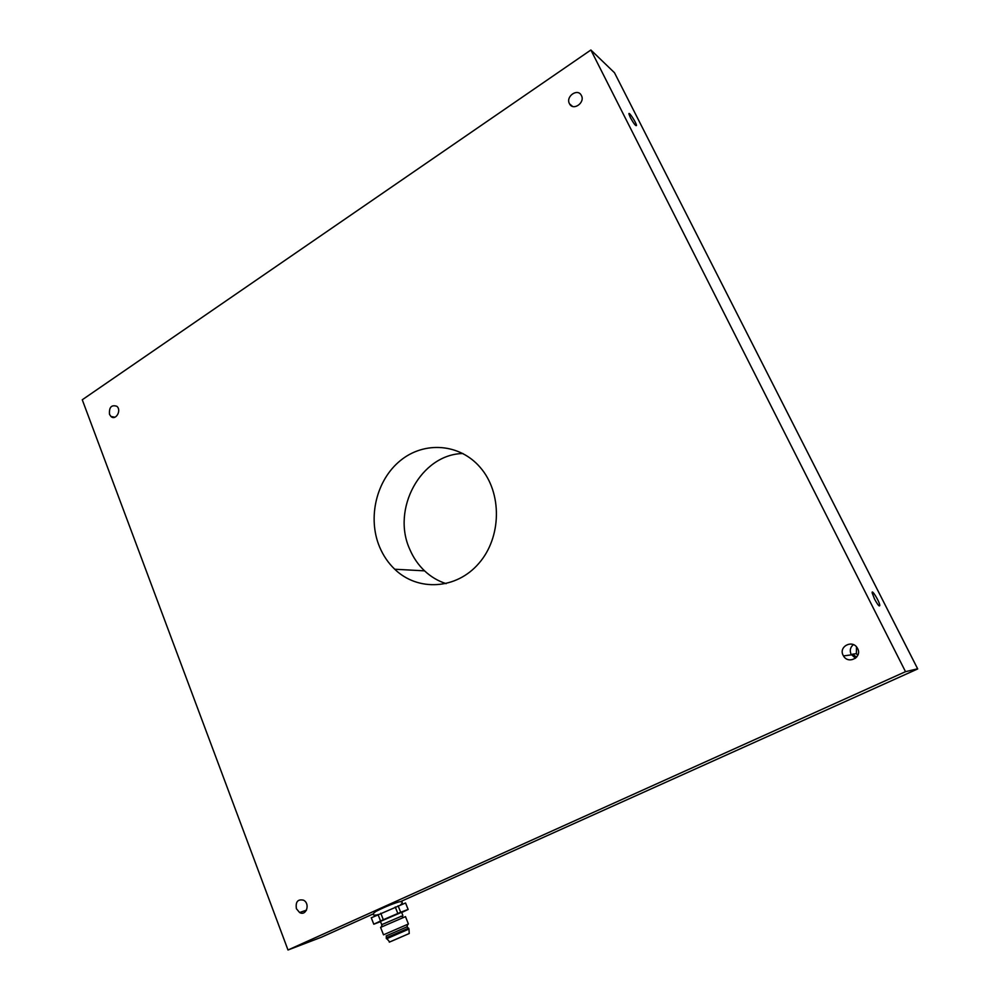 <?xml version="1.0" encoding="UTF-8"?>
<svg xmlns="http://www.w3.org/2000/svg" width="1000" height="1000" viewBox="0 0 1000 1000"><rect width="100%" height="100%" fill="white"/><g stroke="black" fill="none" stroke-linecap="round" stroke-linejoin="round"><path stroke-width="1.5" d="M905.512 671.675L288 950L82.263 399.775L590.875 50L905.512 671.675L917.638 668.8M288 950L321.613 937.138M590.875 50L614.487 72.737L917.7 668.938L400.35 901.712M630.35 117.575C633.825 123.763 635.875 126.388 636.512 125.45C636.312 122.6 628.387 110.638 628.95 114.025L630.35 117.575M874.55 599.05C877.812 605.025 879.562 607.1 879.8 605.288C879.388 601.287 871.413 588.375 872.175 592.95L874.55 599.05M379.625 547.038C383.25 555.625 388.288 563.025 394.738 569.237C417.788 591.663 456.375 589.663 478.9 563.312C501.712 537.263 502.287 492.75 480.3 467.512C459.775 443.4 424.237 440.95 400.35 460.613C376.312 480.062 367.325 517.875 379.625 547.038M109.5 414.338L110.962 416.488C115.725 420.975 121.888 410.312 116.838 406.287C111.425 404.575 108.975 407.262 109.5 414.338M296.413 908.725L299.6 912.525C306.3 916.488 310.45 903.65 303.562 900.2C297.787 898.95 295.4 901.8 296.413 908.725M569.425 103.637L569.575 103.9C573.325 111.325 585.588 102.413 581.3 95.325C577.625 87.95 565.475 96.487 569.425 103.637M843.138 655.3L843.487 655.925C848.475 664.912 862.913 656.85 857.362 648.112C852.613 639.237 838.325 646.525 843.138 655.3M446.15 583.65C438.088 581.062 430.887 576.788 424.562 570.85C418.288 564.875 413.387 557.75 409.85 549.487C391.138 509.162 420.85 454.212 462.925 453.512M614.763 73.275L917.712 668.925M853.4 644.638C850.288 647.237 849.513 650.438 851.075 654.25L855.525 658.25M856.637 657.175L852.575 654.163L856.388 653.65L856.5 646.9M857.812 655.3L856.388 653.65M371.287 917.812L405.55 902.975L408.15 909.463L401.688 912.537M395.262 906.975L397.837 913.475L400.688 912.288L398.125 905.8M405.55 902.975L408.1 909.4L400.688 912.288M397.837 913.475L383.325 919.737L380.775 913.225M378 914.475L380.55 920.975L383.325 919.737M380.55 920.975L373.787 924.212L371.262 917.75M380.538 921.65L373.787 924.212M381.688 924.587L380.438 921.413L401.587 912.288M382.188 924.475L401.413 916.225M405.475 916.575L408.413 924L383.5 934.825L380.588 927.387L405.487 916.625M386.75 937.525L386.138 935.95L405.875 927.325L407.325 926.75L407.95 928.337M409.2 933.15L408.975 929.062L386.525 938.812L386.15 937.85L408.6 928.125M389.3 942.15L409.263 933.5M391.525 941.225L408.338 933.9L391.525 941.225M373.175 913.938L321.5 937.188M394.738 569.237L424.562 570.85M110.962 416.488L114.9 417.212M299.6 912.525L306.512 910.138M569.575 103.9L572.525 106.388M843.487 655.925L851.413 654.85M879.8 605.288L878.875 605.725M377.062 914.925C372.413 915.575 371.925 914.463 375.6 911.587C383.625 907.463 391.45 904.2 399.1 901.825C402.788 901.4 403.263 902.425 400.513 904.887M402.85 915.45L401.575 912.237M382.25 924.287L381.238 926.988M401.15 916.087L403.488 917.325M406.838 926.925L407.8 924.35M408.975 929.062L408.587 928.1M389.462 941.7L386.875 938.688"/></g></svg>
